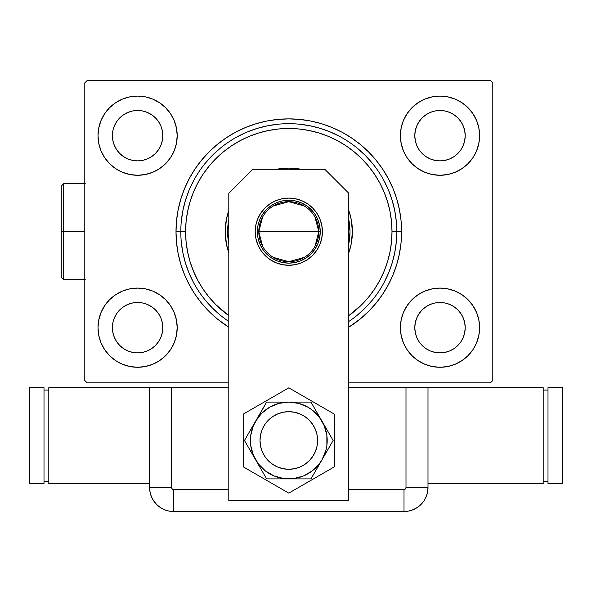 <?xml version="1.0" encoding="UTF-8"?>
<svg xmlns="http://www.w3.org/2000/svg" width="592" height="592" viewBox="0 0 592 592"><rect width="100%" height="100%" fill="white"/><g stroke="black" fill="none" stroke-linecap="round" stroke-linejoin="round"><path stroke-width="0.89" d="M401.598 231.679L396.803 231.679L401.598 231.679L401.058 220.624L399.43 209.672L396.744 198.934L393.014 188.515L388.278 178.503L382.587 169.009L375.994 160.121L368.564 151.922L360.358 144.485L351.47 137.892L341.976 132.201L331.964 127.465L321.545 123.735L310.807 121.049L299.855 119.421L288.8 118.881L277.744 119.421L266.792 121.049L256.055 123.735L245.636 127.465L235.623 132.201L226.129 137.892L217.242 144.485L209.035 151.922L201.606 160.121L195.012 169.009L189.322 178.503L184.586 188.515L180.856 198.934L178.17 209.672L176.542 220.624L176.002 231.679A112.798 112.798 0 0 1 288.8 118.881A112.798 112.798 0 0 1 348.799 327.198L360.358 318.873L368.564 311.444L375.994 303.237L382.587 294.35L388.278 284.856L393.014 274.843L396.744 264.424L399.43 253.687L401.058 242.735L401.598 231.679M180.797 231.679L176.002 231.679L176.542 242.735L178.17 253.687L180.856 264.424L184.586 274.843L189.322 284.856L195.012 294.35L201.606 303.237L209.035 311.444L217.242 318.873L228.801 327.198A112.798 112.798 0 0 1 176.002 231.679L180.797 231.679A108.003 108.003 0 0 0 228.801 321.478A108.003 108.003 0 0 1 288.8 123.684A108.003 108.003 0 0 1 396.803 231.679L392 231.679A103.2 103.2 0 0 1 348.799 315.647L361.771 304.651L368.572 297.147L374.61 289.014L379.812 280.327L384.141 271.173L387.553 261.634L390.017 251.815L391.504 241.795L392 231.679L391.504 221.563L390.017 211.544L387.553 201.724L384.141 192.185L379.812 183.032L374.61 174.344L368.572 166.211L361.771 158.708L354.268 151.907L346.135 145.869L337.447 140.667L328.294 136.338L318.755 132.926L308.935 130.462L298.916 128.975L288.8 128.479L278.684 128.975L268.664 130.462L258.845 132.926L249.306 136.338L240.152 140.667L231.465 145.869L223.332 151.907L215.828 158.708L209.028 166.211L202.989 174.344L197.787 183.032L193.458 192.185L190.047 201.724L187.583 211.544L186.095 221.563L185.599 231.679L180.797 231.679L185.599 231.679L186.095 241.795L187.583 251.815L190.047 261.634L193.458 271.173L197.787 280.327L202.989 289.014L209.028 297.147L215.828 304.651L228.801 315.647A103.2 103.2 0 0 1 288.8 128.479A103.2 103.2 0 0 1 392 231.679L396.803 231.679A108.003 108.003 0 0 1 348.799 321.478L348.799 321.478A108.003 108.003 0 0 0 396.803 231.679L396.803 231.679A108.003 108.003 0 0 0 288.8 123.684A108.003 108.003 0 0 0 180.797 231.679M476.582 150.834L478.839 143.405L479.601 135.679A39.597 39.597 0 0 1 439.997 175.276A39.597 39.597 0 0 1 400.399 135.679A39.597 39.597 0 0 1 439.997 96.082A39.597 39.597 0 0 1 479.601 135.679L478.839 127.953L476.582 120.524L472.927 113.679L467.998 107.677L462.004 102.756L455.152 99.093L447.722 96.844L439.997 96.082L432.271 96.844L424.849 99.093L417.996 102.756L411.995 107.677L407.074 113.679L403.411 120.524L401.161 127.953L400.399 135.679L401.161 143.405L403.411 150.834L407.074 157.679L411.995 163.681L417.996 168.609L424.849 172.265L432.271 174.522L439.997 175.276L447.722 174.522L455.152 172.265L462.004 168.609L467.998 163.681L472.927 157.679L476.582 150.834L478.839 143.405L479.601 135.679L478.839 127.953L476.582 120.524M101.017 120.524L98.76 127.953L97.998 135.679A39.597 39.597 0 0 1 137.603 96.082A39.597 39.597 0 0 1 177.2 135.679L176.438 127.953L174.189 120.524L170.526 113.679L165.605 107.677L159.603 102.756L152.751 99.093L145.329 96.844L137.603 96.082L129.877 96.844L122.448 99.093L115.603 102.756L109.601 107.677L104.673 113.679L101.017 120.524L98.76 127.953L97.998 135.679L98.76 143.405L101.017 150.834L104.673 157.679L109.601 163.681L115.603 168.609L122.448 172.265L129.877 174.522L137.603 175.276L145.329 174.522L152.751 172.265L159.603 168.609L165.605 163.681L170.526 157.679L174.189 150.834L176.438 143.405L177.2 135.679A39.597 39.597 0 0 1 137.603 175.276A39.597 39.597 0 0 1 97.998 135.679L98.76 143.405L101.017 150.834M101.017 312.524L98.76 319.954L97.998 327.679A39.597 39.597 0 0 1 137.603 288.082A39.597 39.597 0 0 1 177.2 327.679L176.438 319.954L174.189 312.524L170.526 305.679L165.605 299.678L159.603 294.757L152.751 291.094L145.329 288.844L137.603 288.082L129.877 288.844L122.448 291.094L115.603 294.757L109.601 299.678L104.673 305.679L101.017 312.524L98.76 319.954L97.998 327.679L98.76 335.405L101.017 342.835L104.673 349.68L109.601 355.681L115.603 360.609L122.448 364.265L129.877 366.522L137.603 367.277L145.329 366.522L152.751 364.265L159.603 360.609L165.605 355.681L170.526 349.68L174.189 342.835L176.438 335.405L177.2 327.679A39.597 39.597 0 0 1 137.603 367.277A39.597 39.597 0 0 1 97.998 327.679L98.76 335.405L101.017 342.835M476.582 342.835L478.839 335.405L479.601 327.679A39.597 39.597 0 0 1 439.997 367.277A39.597 39.597 0 0 1 400.399 327.679A39.597 39.597 0 0 1 439.997 288.082A39.597 39.597 0 0 1 479.601 327.679L478.839 319.954L476.582 312.524L472.927 305.679L467.998 299.678L462.004 294.757L455.152 291.094L447.722 288.844L439.997 288.082L432.271 288.844L424.849 291.094L417.996 294.757L411.995 299.678L407.074 305.679L403.411 312.524L401.161 319.954L400.399 327.679L401.161 335.405L403.411 342.835L407.074 349.68L411.995 355.681L417.996 360.609L424.849 364.265L432.271 366.522L439.997 367.277L447.722 366.522L455.152 364.265L462.004 360.609L467.998 355.681L472.927 349.68L476.582 342.835L478.839 335.405L479.601 327.679L478.839 319.954L476.582 312.524M414.8 327.679A25.197 25.197 0 0 1 439.997 302.482A25.197 25.197 0 0 1 465.201 327.679A25.197 25.197 0 0 1 439.997 352.876A25.197 25.197 0 0 1 414.8 327.679L415.281 322.766L416.716 318.037L419.047 313.679L422.177 309.86L426.003 306.73L430.354 304.399L435.083 302.963L439.997 302.482L444.918 302.963L449.646 304.399L453.997 306.73L457.816 309.86L460.953 313.679L463.284 318.037L464.713 322.766L465.201 327.679L464.713 332.593L463.284 337.322L460.953 341.68L457.816 345.499L453.997 348.636L449.646 350.96L444.918 352.395L439.997 352.876L435.083 352.395L430.354 350.96L426.003 348.636L422.177 345.499L419.047 341.68L416.716 337.322L415.281 332.593L414.8 327.679M112.399 327.679A25.197 25.197 0 0 1 137.603 302.482A25.197 25.197 0 0 1 162.8 327.679A25.197 25.197 0 0 1 137.603 352.876A25.197 25.197 0 0 1 112.399 327.679L112.887 322.766L114.315 318.037L116.646 313.679L119.784 309.86L123.602 306.73L127.953 304.399L132.682 302.963L137.603 302.482L142.517 302.963L147.245 304.399L151.604 306.73L155.422 309.86L158.552 313.679L160.883 318.037L162.319 322.766L162.8 327.679L162.319 332.593L160.883 337.322L158.552 341.68L155.422 345.499L151.604 348.636L147.245 350.96L142.517 352.395L137.603 352.876L132.682 352.395L127.953 350.96L123.602 348.636L119.784 345.499L116.646 341.68L114.315 337.322L112.887 332.593L112.399 327.679M112.399 135.679A25.197 25.197 0 0 1 137.603 110.482A25.197 25.197 0 0 1 162.8 135.679A25.197 25.197 0 0 1 137.603 160.883A25.197 25.197 0 0 1 112.399 135.679L112.887 130.765L114.315 126.037L116.646 121.678L119.784 117.86L123.602 114.73L127.953 112.399L132.682 110.963L137.603 110.482L142.517 110.963L147.245 112.399L151.604 114.73L155.422 117.86L158.552 121.678L160.883 126.037L162.319 130.765L162.8 135.679L162.319 140.593L160.883 145.321L158.552 149.68L155.422 153.498L151.604 156.636L147.245 158.959L142.517 160.395L137.603 160.883L132.682 160.395L127.953 158.959L123.602 156.636L119.784 153.498L116.646 149.68L114.315 145.321L112.887 140.593L112.399 135.679M414.8 135.679A25.197 25.197 0 0 1 439.997 110.482A25.197 25.197 0 0 1 465.201 135.679A25.197 25.197 0 0 1 439.997 160.883A25.197 25.197 0 0 1 414.8 135.679L415.281 130.765L416.716 126.037L419.047 121.678L422.177 117.86L426.003 114.73L430.354 112.399L435.083 110.963L439.997 110.482L444.918 110.963L449.646 112.399L453.997 114.73L457.816 117.86L460.953 121.678L463.284 126.037L464.713 130.765L465.201 135.679L464.713 140.593L463.284 145.321L460.953 149.68L457.816 153.498L453.997 156.636L449.646 158.959L444.918 160.395L439.997 160.883L435.083 160.395L430.354 158.959L426.003 156.636L422.177 153.498L419.047 149.68L416.716 145.321L415.281 140.593L414.8 135.679M490.398 80.482L87.202 80.482L490.398 80.482L492.803 82.88L492.803 380.478L492.803 82.88L490.398 80.482M84.797 82.88L84.797 380.478L84.797 82.88L87.202 80.482L84.797 82.88M87.202 382.883L228.801 382.883L87.202 382.883L84.797 380.478L87.202 382.883M348.799 382.883L490.398 382.883L348.799 382.883M492.803 380.478L490.398 382.883L492.803 380.478M181.322 242.269L182.876 252.747L185.451 263.033L189.018 273.008L185.451 263.033L182.876 252.747L181.322 242.269M205.313 300.196L212.432 308.047L220.283 315.166L212.432 308.047L205.313 300.196M357.316 315.166L365.168 308.047L372.287 300.196L365.168 308.047L357.316 315.166M384.045 282.591L388.581 273.008L392.148 263.033L394.723 252.747L396.277 242.269L394.723 252.747L392.148 263.033L388.581 273.008M396.277 221.097L394.723 210.611L392.148 200.333L388.581 190.35L392.148 200.333L394.723 210.611L396.277 221.097M372.287 163.163L365.168 155.311L357.316 148.192L365.168 155.311L372.287 163.163M339.712 136.434L330.129 131.898L320.154 128.331L309.868 125.756L299.389 124.202L309.868 125.756L320.154 128.331L330.129 131.898M278.218 124.202L267.732 125.756L257.446 128.331L247.471 131.898L257.446 128.331L267.732 125.756L278.218 124.202M220.283 148.192L212.432 155.311L205.313 163.163L212.432 155.311L220.283 148.192M193.554 180.767L189.018 190.35L185.451 200.333L182.876 210.611L181.322 221.097L182.876 210.611L185.451 200.333L189.018 190.35M419.047 341.68L422.177 345.499L426.003 348.636M430.354 350.96L435.083 352.395M453.997 348.636L457.816 345.499L460.953 341.68M463.284 337.322L464.713 332.593M460.953 313.679L457.816 309.86L453.997 306.73M449.646 304.399L444.918 302.963M426.003 306.73L422.177 309.86L419.047 313.679M416.716 318.037L415.281 322.766M116.646 341.68L119.784 345.499L123.602 348.636M127.953 350.96L132.682 352.395L137.603 352.876M151.604 348.636L155.422 345.499L158.552 341.68M160.883 337.322L162.319 332.593M158.552 313.679L155.422 309.86L151.604 306.73M147.245 304.399L142.517 302.963M123.602 306.73L119.784 309.86L116.646 313.679M114.315 318.037L112.887 322.766M116.646 149.68L119.784 153.498L123.602 156.636M127.953 158.959L132.682 160.395M151.604 156.636L155.422 153.498L158.552 149.68M160.883 145.321L162.319 140.593M158.552 121.678L155.422 117.86L151.604 114.73M147.245 112.399L142.517 110.963M123.602 114.73L119.784 117.86L116.646 121.678M114.315 126.037L112.887 130.765M419.047 149.68L422.177 153.498L426.003 156.636M430.354 158.959L435.083 160.395M453.997 156.636L457.816 153.498L460.953 149.68M463.284 145.321L464.713 140.593M460.953 121.678L457.816 117.86L453.997 114.73M449.646 112.399L444.918 110.963M426.003 114.73L422.177 117.86L419.047 121.678M416.716 126.037L415.281 130.765M317.601 440.478A28.801 28.801 0 0 1 288.8 469.278A28.801 28.801 0 0 1 259.999 440.478A28.801 28.801 0 0 1 288.8 411.677A28.801 28.801 0 0 1 317.601 440.478L317.046 434.861L315.41 429.459L312.746 424.479L309.165 420.113L304.799 416.531L299.818 413.875L294.416 412.232L288.8 411.677L283.183 412.232L277.781 413.875L272.801 416.531L268.435 420.113L264.853 424.479L262.189 429.459L260.554 434.861L259.999 440.478L260.554 446.102L262.189 451.504L264.853 456.484L268.435 460.842L272.801 464.424L277.781 467.088L283.183 468.723L288.8 469.278L294.416 468.723L299.818 467.088L304.799 464.424L309.165 460.842L312.746 456.484L315.41 451.504L317.046 446.102L317.601 440.478M313.257 455.692L311.651 458.016L313.257 455.692M273.593 464.935L271.269 463.329L273.593 464.935M264.343 425.271L265.949 422.947L264.343 425.271M304.007 416.021L306.33 417.634L304.007 416.021M260.865 213.016L257.757 218.825L255.848 225.123L255.196 231.679A33.603 33.603 0 0 1 288.8 198.083A33.603 33.603 0 0 1 322.403 231.679L321.752 225.123L319.843 218.825L316.735 213.016L312.561 207.918L307.47 203.744L301.661 200.636L295.356 198.727L288.8 198.083L282.243 198.727L275.939 200.636L270.13 203.744L265.038 207.918L260.865 213.016L257.757 218.825L255.848 225.123L255.196 231.679L255.848 238.236L257.757 244.54L260.865 250.349L265.038 255.441L270.13 259.614L275.939 262.722L282.243 264.631L288.8 265.283L295.356 264.631L301.661 262.722L307.47 259.614L312.561 255.441L316.735 250.349L319.843 244.54L321.752 238.236L322.403 231.679L321.752 225.123M324.801 169.282L348.799 193.281L348.799 500.477L228.801 500.477L228.801 193.281L252.799 169.282L324.801 169.282L252.799 169.282L228.801 193.281L228.801 500.477L348.799 500.477L348.799 193.281L324.801 169.282M312.561 255.441L316.735 250.349L319.843 244.54L321.752 238.236L322.403 231.679A33.603 33.603 0 0 1 288.8 265.283A33.603 33.603 0 0 1 255.196 231.679L255.848 238.236M257.757 244.54L260.865 250.349L265.038 255.441M275.939 262.722L282.243 264.631M301.661 200.636L295.356 198.727M282.243 198.727L275.939 200.636L270.13 203.744M243.201 414.156L243.201 466.807L288.8 493.136L334.399 466.807L334.399 414.156L288.8 387.827L243.201 414.156L243.201 466.807L288.8 493.136L334.399 466.807L334.399 414.156L288.8 387.827L243.201 414.156M255.544 421.282L244.459 440.478L266.629 478.884L310.97 478.884L333.141 440.478L310.97 402.079L266.629 402.079L253.324 425.789L250.727 435.468L250.727 445.495L253.324 455.174L258.334 463.854L265.423 470.943L274.103 475.961L283.79 478.551L293.81 478.551L303.496 475.961L312.176 470.943L319.266 463.854L322.055 459.681L325.889 450.416L326.873 445.495L326.873 435.468L324.275 425.789L319.266 417.101L312.176 410.012L308.003 407.222L298.738 403.389L288.8 402.079L278.862 403.389L269.597 407.222L261.649 413.327L255.544 421.282A38.399 38.399 0 0 1 288.8 402.079L266.629 402.079L244.459 440.478L266.629 478.884L310.97 478.884L333.141 440.478L310.97 402.079L288.8 402.079A38.399 38.399 0 0 1 322.055 459.681A38.399 38.399 0 0 1 255.544 459.681A38.399 38.399 0 0 1 255.544 421.282M309.823 460.169L307.788 462.13M305.576 463.891L303.2 465.423M300.684 466.711L298.057 467.754M295.341 468.531L292.559 469.034M289.74 469.264L286.913 469.219L289.74 469.264M284.108 468.894L281.348 468.302M278.654 467.436L276.064 466.311M269.116 461.501L267.147 459.466M265.394 457.253L263.862 454.878L265.394 457.253M262.567 452.369L261.531 449.735M260.754 447.019L260.243 444.237M260.014 441.425L260.058 438.598M260.384 435.786L260.983 433.026M261.849 430.332L262.966 427.742M267.776 420.794L269.811 418.825M272.024 417.071L274.399 415.54M276.915 414.245L279.542 413.209M282.258 412.432L285.041 411.928M287.86 411.699L290.687 411.743L287.86 411.699M293.491 412.062L296.252 412.661M298.945 413.527L301.535 414.652M308.491 419.462L310.452 421.489M312.213 423.702L313.745 426.077L312.213 423.702M315.033 428.593L316.069 431.22M316.846 433.943L317.356 436.718M317.586 439.538L317.541 442.365M317.216 445.169L316.616 447.937M315.751 450.623L314.633 453.22M312.754 456.469A28.801 28.801 0 0 1 273.593 464.942A28.801 28.801 0 0 1 263.862 426.077M428.001 387.679L348.799 387.679L406.001 387.679L406.001 487.519L406.001 387.679L428.001 387.679L428.001 487.519L428.001 387.679L543.197 387.679L543.197 483.679L543.197 387.679L428.001 387.679L428.001 487.519L406.001 487.519L428.001 487.519L428.001 387.679M348.799 489.525L404.003 489.525L405.416 488.94L406.001 487.519A2.005 2.005 0 0 1 404.003 489.525L404.003 511.518L408.68 511.059L413.186 509.69L417.33 507.477L420.971 504.488L423.953 500.854L426.173 496.703L427.542 492.204L428.001 487.519L427.542 492.204L426.173 496.703L423.953 500.854L420.971 504.488L417.33 507.477L413.186 509.69L408.68 511.059L404.003 511.518A23.998 23.998 0 0 0 428.001 487.519A23.998 23.998 0 0 1 404.003 511.518L404.003 489.525L348.799 489.525M171.599 387.679L149.598 387.679L149.598 487.519L150.065 492.204L151.426 496.703L153.646 500.854L156.628 504.488L160.269 507.477L164.413 509.69L168.92 511.059L173.597 511.518L404.003 511.518L173.597 511.518L404.003 511.518L173.597 511.518L173.597 489.525L228.801 489.525L173.597 489.525L173.597 511.518L168.92 511.059L164.413 509.69L160.269 507.477L156.628 504.488L153.646 500.854L151.426 496.703L150.065 492.204L149.598 487.519A23.998 23.998 0 0 0 173.597 511.518A23.998 23.998 0 0 1 149.598 487.519L171.599 487.519L172.183 488.94L173.597 489.525A2.005 2.005 0 0 1 171.599 487.519L149.598 487.519L149.598 387.679L149.598 487.519L149.598 387.679L171.599 387.679L171.599 487.519L171.599 387.679L228.801 387.679L171.599 387.679M428.001 487.519L427.38 492.944L428.001 487.519M425.84 497.472L427.047 494.216M543.197 483.679L428.001 483.679L543.197 483.679M543.197 390.084L548 390.084L543.197 390.084M548 481.281L543.197 481.281L548 481.281M548 387.679L562.4 387.679L562.4 483.679L548 483.679L548 387.679L562.4 387.679L562.4 483.679L548 483.679L548 387.679M48.803 387.679L48.803 483.679L48.803 387.679L149.598 387.679L48.803 387.679M149.598 483.679L48.803 483.679L149.598 483.679M48.803 481.281L44 481.281L48.803 481.281M44 390.084L48.803 390.084L44 390.084M44 483.679L29.6 483.679L29.6 387.679L44 387.679L44 483.679L29.6 483.679L29.6 387.679L44 387.679L44 483.679M228.801 243.741A61.198 61.198 0 0 1 227.602 231.679A61.198 61.198 0 0 0 228.801 243.741L227.602 231.679A61.198 61.198 0 0 1 228.801 219.617A61.198 61.198 0 0 0 227.602 231.672M349.998 231.672A61.198 61.198 0 0 0 348.799 219.617A61.198 61.198 0 0 1 349.998 231.679L348.799 243.741A61.198 61.198 0 0 0 349.998 231.687A61.198 61.198 0 0 1 348.799 243.741M352.403 231.65A63.603 63.603 0 0 0 348.799 210.589A63.603 63.603 0 0 1 352.403 231.679L351.174 244.089L348.799 252.777A63.603 63.603 0 0 0 352.403 231.716M288.763 168.084A63.603 63.603 0 0 0 276.501 169.282A63.603 63.603 0 0 1 301.099 169.282A63.603 63.603 0 0 0 288.837 168.084M225.197 231.716A63.603 63.603 0 0 0 228.801 252.777L226.425 244.089L225.197 231.679A63.603 63.603 0 0 1 228.801 210.589A63.603 63.603 0 0 0 225.197 231.65M228.801 252.777A63.603 63.603 0 0 1 225.197 231.679L226.425 219.269L228.801 210.582M276.39 169.305L288.8 168.084L301.21 169.305M348.799 210.582L351.174 219.269L352.403 231.679A63.603 63.603 0 0 1 348.799 252.777M193.554 282.591L189.018 273.008M237.888 136.434L247.471 131.898M384.045 180.767L388.581 190.35M227.602 231.679L228.801 219.617M348.799 219.617L349.998 231.679M314.988 217.042L318.799 231.679A30 30 0 0 0 288.8 201.68A30 30 0 0 0 258.8 231.679L257.357 231.679A31.443 31.443 0 0 1 288.8 200.237A31.443 31.443 0 0 1 320.242 231.679L258.8 231.679A30 30 0 0 1 288.8 201.68A30 30 0 0 1 318.799 231.679L314.988 246.316M262.611 246.316L258.8 231.679L262.611 217.042M273.356 205.964L288.8 201.68L304.244 205.964M257.357 231.679L257.964 225.545L259.755 219.647L262.656 214.215L266.57 209.45L271.336 205.535L276.767 202.634L282.665 200.843L288.8 200.237L294.934 200.843L300.832 202.634L306.264 205.535L311.029 209.45L314.944 214.215L317.845 219.647L319.636 225.545L320.242 231.679L319.636 237.814L317.845 243.712L314.944 249.151L311.029 253.909L306.264 257.823L300.832 260.724L294.934 262.515L288.8 263.122L282.665 262.515L276.767 260.724L271.336 257.823L266.57 253.909L262.656 249.151L259.755 243.712L257.964 237.814L257.357 231.679L318.799 231.679A30 30 0 0 1 288.8 261.679A30 30 0 0 1 258.8 231.679A30 30 0 0 0 288.8 261.679A30 30 0 0 0 318.799 231.679L320.242 231.679A31.443 31.443 0 0 1 288.8 263.122A31.443 31.443 0 0 1 257.357 231.679M304.244 257.394L288.8 261.679L273.356 257.394M63.677 231.679L63.677 279.683L63.677 231.679L61.279 231.679L61.279 277.278L61.279 186.08L63.677 183.683L63.677 279.683L61.279 277.278L61.279 231.679L84.797 231.679L63.677 231.679L63.677 183.683L63.677 231.679M61.279 231.679L61.279 186.08L61.279 231.679M85.278 279.683L63.677 279.683L61.279 277.278M85.278 183.683L63.677 183.683L61.279 186.08"/></g></svg>
